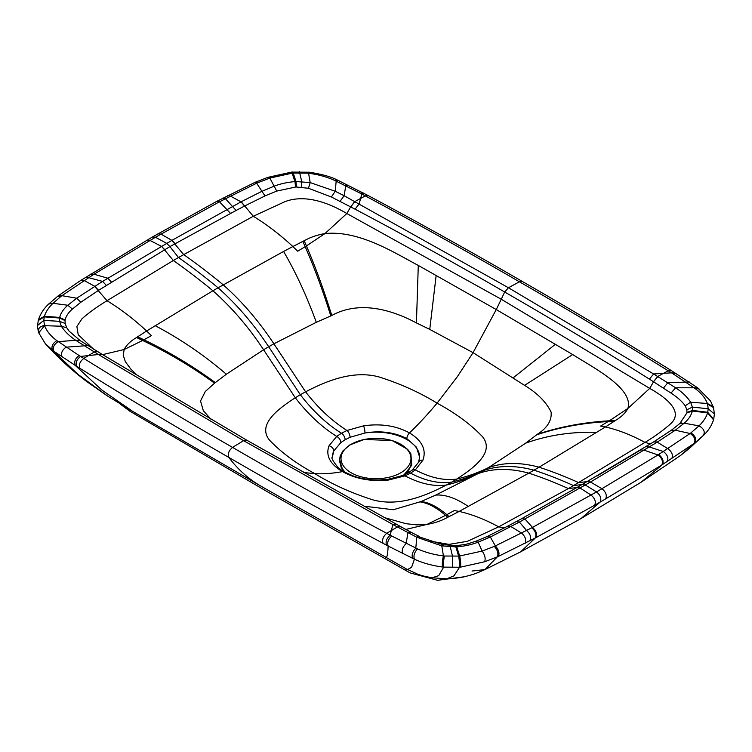 <?xml version="1.0" encoding="UTF-8"?>
<svg xmlns="http://www.w3.org/2000/svg" width="752" height="752" viewBox="0 0 752 752"><rect width="100%" height="100%" fill="white"/><g stroke="black" fill="none" stroke-linecap="round" stroke-linejoin="round"><path stroke-width="1.13" d="M464.463 576.756L437.57 580.3L410.113 572.911L267.364 491.733L129.617 411.053L128.225 408.721M690.891 432.889C695.346 435.897 696.709 439.177 694.98 442.749L680.504 455.496L689.875 447.976L703.684 435.173L694.98 442.749A206.828 119.427 -179.7 0 1 694.181 443.37L661.807 464.99L605.708 498.858A2176.175 1236.993 179.2 0 1 600.218 502.035A2178.901 1242.652 179.4 0 1 594.71 505.203L535.997 537.624L498.416 556.386A207.364 120.461 180 0 1 497.345 556.856L484.645 561.763L460.497 567.149A53.74 32.787 -179.8 0 1 459.547 567.234L443.661 567.13A53.721 33.05 -179.8 0 1 442.514 567.008C431.949 565.579 422.586 562.975 414.418 559.197L388.135 546.027A5537.643 3209.574 179.8 0 1 386.519 545.172A5558.944 3271.708 179 0 1 383.041 543.311C330.636 515.289 279.236 486.666 228.852 457.432C178.468 428.49 128.799 398.767 79.853 368.264A5531.928 3221.446 179.6 0 1 76.629 366.252A5631.446 3363.743 178.1 0 1 75.144 365.322L53.909 351.316L45.383 343.758C60.762 360.537 72.145 370.341 86.95 381.715L107.414 395.947L78.133 374.496L52.574 350.291C51.07 346.691 52.49 343.467 56.832 340.628C50.713 336.069 46.633 331.087 44.612 325.663A47.263 27.373 180 0 1 44.424 325.061L43.795 320.38L44.274 316.733A46.887 27.128 -179.4 0 1 44.406 316.244C45.872 311.713 48.73 307.399 52.988 303.3L61.109 296.279A200.004 115.441 180 0 1 61.89 295.677L93.351 274.63L155.438 237.256L219.49 201.771L256.648 183.234A201.207 116.212 180 0 1 257.692 182.783L269.865 178.092L292.302 173.12A46.831 27.373 -179.9 0 1 293.158 173.045L307.549 173.148A47.291 27.279 -179.9 0 1 308.583 173.261C317.946 174.445 326.575 176.814 334.461 180.339L360.217 193.189A5231.109 3031.603 179.8 0 1 361.825 194.044A5492.984 3172.848 180 0 1 365.303 195.905C417.755 223.964 469.126 252.597 519.425 281.793C569.96 310.811 619.554 340.468 668.208 370.783A5513.26 3185.293 180 0 1 671.423 372.795A5212.319 3017.992 179.8 0 1 672.908 373.716L695.168 388.596C701.278 393.146 705.357 398.109 707.388 403.504A47.263 27.204 180 0 1 707.576 404.106L708.205 408.759L707.726 412.397A46.887 27.016 179.4 0 1 707.594 412.895C706.137 417.426 703.27 421.75 699.012 425.858L690.891 432.889A200.004 115.507 180 0 1 690.11 433.49L658.009 454.951L596.562 491.93L531.814 527.782L495.352 545.933A201.207 116.109 180 0 1 494.308 546.384L482.135 551.066L459.698 556.01A46.831 26.696 179.9 0 1 458.842 556.085L444.451 556.019A47.291 27.326 179.9 0 1 443.417 555.907C434.054 554.75 425.425 552.41 417.539 548.875L391.783 536.026A5231.109 3008.667 -179.8 0 1 390.175 535.17A5492.984 3169.849 180 0 1 386.697 533.309C334.255 505.25 282.874 476.608 232.575 447.402C182.04 418.394 132.446 388.737 83.792 358.431A5513.26 3180.81 180 0 1 80.577 356.429A5212.319 3000.593 -179.8 0 1 79.092 355.499L56.832 340.628M119.277 403.345L129.617 411.053M443.548 545.332L441.809 545.886L416.777 537.248L392.882 524.52L243.573 440.672L98.38 354.493L76.356 340.703C69.739 336.341 64.738 331.519 61.373 326.236L59.624 321.339L59.596 318.021A34.592 19.994 -179.7 0 1 59.69 317.438C60.78 313.029 63.497 308.969 67.84 305.246L76.704 298.206L102.582 281.417L171.917 240.367L241.035 201.846L261.668 191.422L273.86 186.308C280.064 183.855 287.095 182.285 294.963 181.599A34.695 20.144 -179.9 0 1 295.987 181.542L310.191 182.586L335.223 191.252L344.106 195.727L508.427 287.753L653.62 373.988L675.644 387.797C682.261 392.159 687.262 396.971 690.637 402.226L692.376 407.114L692.404 410.413A34.592 19.937 179.7 0 1 692.31 411.006C691.22 415.405 688.503 419.466 684.16 423.188L675.296 430.229L657.38 442.044L590.414 482.07L519.406 522.067L490.332 537.022L478.14 542.136C471.946 544.58 464.905 546.149 457.037 546.836A34.695 19.919 179.9 0 1 456.013 546.892L441.809 545.886L443.417 555.907C442.364 560.296 442.063 564 442.514 567.008M401.333 527.378L400.393 526.456L398.532 526.287L386.697 533.309C383.097 536.505 381.884 539.842 383.041 543.311M417.539 548.875C414.352 552.382 413.309 555.822 414.418 559.197L411.588 567.375L407.64 569.461L406.531 569.029L260.577 485.933A300.255 173.355 120 0 1 228.852 457.432C227.518 453.954 228.758 450.608 232.575 447.402L243.573 440.672L246.891 440.268L101.793 354.145L88.473 355.564L83.792 358.431C79.919 361.458 78.603 364.739 79.853 368.264M101.793 354.145L80.163 340.628L69.071 331.096L66.778 327.797L65.151 323.454L65.057 320.578A28.115 16.741 -175.8 0 1 65.123 320.07C66.007 316.169 68.423 312.503 72.38 309.081L80.84 302.248L98.597 290.3L169.924 246.59L166.737 243.385L155.438 237.256L152.393 237.012L216.642 201.423L255.295 182.219L267.947 177.34L291.729 172.086L309.241 172.227C321.499 174.144 330.701 176.654 336.84 179.766L368.179 195.567C420.725 223.682 472.162 252.343 522.471 281.549C573.466 310.849 623.126 340.543 671.433 370.651L697.583 387.788L710.452 400.844L713.516 407.556L714.4 414.061L713.742 419.052M430.219 541.111L448.991 544.382L467.368 541.327L498.698 526.842L504.254 527.97M93.821 349.36L78.217 334.772L76.883 326.509L81.959 318.81C88.98 312.597 97.337 306.562 107.028 300.715L94.62 286.39M384.657 517.667L406.071 523.712L416.843 524.896L427.042 524.398C434.75 523.082 441.668 520.704 447.797 517.254A464.031 269.329 0.2 0 0 449.132 516.586L459.124 511.426C471.824 514.283 485.012 519.416 498.698 526.842L568.371 488.565L576.925 487.54L521.813 518.579L524.971 519.068L532.51 527.406C536.223 530.799 537.389 534.211 535.997 537.624M653.403 442.082L582.076 484.542L573.522 485.595L568.371 488.565C554.957 482.511 541.769 477.37 528.797 473.149L459.124 511.426L454.321 510.523L446.82 514.669A1558.924 884.079 -59.1 0 1 445.569 515.364L427.042 524.398L405.168 529.596M137.165 375.192L130.82 369.091L125.33 361.627L123.272 355.405L124.136 349.52L102.272 354.718M436.16 275.382L429.749 329.404L473.074 352.66L524.576 385.362C537.285 393.061 546.131 401.972 551.122 412.087C551.902 420.434 547.343 427.822 537.445 434.233L525.648 443.172L488.405 467.659C478.385 472.613 467.819 476.42 456.708 479.071C474.954 467.283 494.656 452.046 482.596 436.809C470.855 424.438 455.684 413.215 437.072 403.157L457.442 376.545L473.074 352.66L496.264 309.551A636.888 367.709 120 0 0 501.255 299.24L649.728 388.399L627.864 408.458C625.579 412.904 621.453 416.899 615.484 420.443A464.031 269.131 -179.7 0 1 614.328 421.205L605.398 426.976L600.585 426.074L608.077 421.571A1546.366 855.851 121.9 0 0 609.336 420.81L627.864 408.458C633.964 388.643 594.165 368.142 572.686 354.568L496.264 309.551L418.291 265.428C394.781 253.029 359.268 230.056 324.958 233.571L346.832 213.521C330.617 203.914 305.989 193.414 284.632 201.79L253.302 216.275L244.72 205.954L236.1 210.457L169.924 246.59L178.478 257.513L173.336 260.493C186.75 269.93 199.938 280.017 212.91 290.77L146.602 330.993L151.415 335.636L143.923 339.791A1558.934 915.729 -60.9 0 1 142.664 340.487L124.136 349.52C126.421 345.074 130.547 341.079 136.516 337.535A464.031 266.669 179.7 0 1 137.672 336.764L146.602 330.993C133.903 319.186 120.715 309.091 107.028 300.715L173.336 260.493L161.595 246.327M597.069 475.96L640.732 449.922L644.21 450.222L658.009 454.951C662.061 458.156 663.32 461.502 661.807 464.99M364.212 506.19L393.296 509.743L421.214 501.49L435.699 495.098L478.112 473.6C493.143 468.205 510.035 468.054 528.797 473.149L539.09 467.208C552.382 471.56 565.57 476.702 578.664 482.624L587.218 481.6L590.405 482.07M211.133 419.419L203.322 410.686L200.54 400.995L205.287 391.51L214.555 383.172L226.352 374.233L263.595 349.755C248.564 326.998 231.672 307.342 212.91 290.77L218.052 287.8C236.767 304.372 253.65 324.027 268.699 346.747L263.595 349.755L295.292 397.761C277.046 409.558 257.344 424.795 269.404 440.033C281.145 452.403 296.316 463.617 314.928 473.685L303.611 472.519M241.204 201.762L244.72 205.954L264.995 195.924L276.727 191.102L295.545 187.032A28.115 17.522 -178.3 0 1 296.41 187.004L308.452 188.273L331.406 197.015L355.066 209.178C405.789 235.978 455.665 263.595 504.677 292.02C553.416 320.032 601.656 349.06 649.408 379.121L671 393.08C677.308 397.169 682.055 401.408 685.222 405.798L686.849 409.784L686.943 412.481A28.125 15.67 176 0 1 686.877 412.961L679.78 423.564M649.408 379.121L653.62 373.988L663.527 373.321L668.208 370.783L671.433 370.651M657.821 376.508L653.573 381.743L649.728 388.399C666.366 397.761 684.555 411.974 670.041 424.307C663.02 430.52 654.663 436.555 644.972 442.402L649.418 443.624L651.467 443.266M171.841 240.414L183.629 254.552C196.902 263.877 210.099 273.972 223.203 284.829C241.937 301.392 258.838 321.048 273.888 343.805L268.699 346.747L300.33 394.734L295.292 397.761C307.982 414.136 321.781 427.023 336.689 436.423L329.028 445.795C325.456 455.486 329.949 464.087 342.508 471.607C355.658 478.93 370.943 481.75 388.38 480.058L405.018 475.866C419.926 483.686 433.725 486.741 446.415 485.021L451.67 482.117C462.762 479.428 473.299 475.602 483.301 470.639L488.405 467.659C503.426 462.264 520.318 462.113 539.09 467.208L605.398 426.976C618.097 429.834 631.285 434.976 644.972 442.402L573.522 485.595C560.249 479.569 547.061 474.427 533.948 470.179C515.242 465.15 498.35 465.3 483.301 470.639L478.112 473.6C467.97 478.601 457.404 482.408 446.415 485.021C425.999 495.549 399.603 506.933 373.208 499.967C351.776 493.18 332.346 484.42 314.928 473.685A250.209 144.459 -60 0 0 342.508 471.607A5.461 3.149 -60 0 1 344.002 471.814L338.24 467.744C332.91 461.117 330.946 457.573 332.346 457.122L332.346 457.178M283.598 251.45L292.876 246.543L297.679 251.196L305.18 246.694A1545.445 929.152 118 0 0 306.431 245.932L324.958 233.571C317.25 234.897 310.332 237.275 304.203 240.725A464.031 266.481 -0.2 0 0 302.868 241.392L292.876 246.543C280.167 234.737 266.979 224.641 253.302 216.275L178.478 257.513C191.751 266.819 204.939 276.915 218.052 287.8L283.598 251.45C295.874 272.544 306.778 296.166 316.301 322.307L273.888 343.805L305.585 391.82C318.237 408.167 332.036 421.045 346.982 430.473L341.436 433.237A5.461 3.149 60 0 1 345.13 439.741L340.853 442.59L333.813 450.899L332.346 457.122M522.471 281.549L519.425 281.793L508.427 287.753L504.677 292.02A636.944 367.728 120 0 1 501.255 299.24L346.832 213.521L350.667 206.866L354.756 201.536M350.752 206.913L354.841 201.583L365.303 195.905L368.179 195.567M403.025 475.414A5.461 2.67 -112.7 0 1 405.018 475.866L410.573 473.149A5.461 3.149 -120 0 0 407.998 472.97L403.034 475.414L387.684 479.4L378.134 480.039C369.429 480.02 361.27 478.723 353.666 476.138L344.002 471.814M340.853 442.59A5.461 3.61 52.3 0 0 336.689 436.423L341.436 433.237C326.641 423.921 312.945 411.09 300.33 394.734L305.585 391.82C326.001 381.292 352.397 369.918 378.792 376.874C400.224 383.652 419.654 392.422 437.072 403.157A250.209 144.459 120 0 1 409.502 432.926A5.461 3.149 120 0 0 406.87 438.67L416.382 447.12L419.654 457.122L418.526 462.348A5.461 4.239 -156.4 0 1 422.972 460.092C426.544 449.649 422.051 440.597 409.502 432.926C396.351 425.754 381.057 423.385 363.62 425.82A5.461 1.053 80.4 0 1 364.983 432.992C380.728 430.417 394.697 432.315 406.87 438.67M429.749 329.404L416.429 322.928C389.085 308.311 357.914 301.082 331.782 315.492L316.301 322.307M363.62 425.82L346.982 430.473A5.461 2.623 66.5 0 1 350.103 437.25L345.13 439.741M350.103 437.25L364.983 432.992A43.654 25.201 0 0 1 419.654 457.254M407.998 472.97L412.143 470.169A5.461 3.563 -128.5 0 1 415.311 469.925L410.573 473.149C425.359 480.913 439.065 483.903 451.67 482.117L456.708 479.071C444.056 480.81 430.257 477.755 415.311 469.925L422.972 460.092M409.558 452.854A34.987 20.201 180 0 1 367.737 478.159A34.987 20.201 180 0 1 350.676 444.592A34.987 20.201 180 0 1 409.558 452.854M407.095 571.257L405.45 568.437M391.783 536.026C388.192 539.222 386.979 542.559 388.135 546.027C387.712 555.69 386.688 559.272 385.071 556.79M79.092 355.499C75.209 358.516 73.893 361.797 75.144 365.322L101.811 389.997L132.869 411.494L107.414 395.947M458.842 556.085C459.669 560.56 459.904 564.273 459.547 567.234L453.982 575.844L446.679 578.814C449.066 579.049 454.565 578.457 463.157 577.038C476.082 573.992 479.137 572.018 484.993 569.565L472.012 571.041M494.308 546.384C497.627 550.05 498.632 553.538 497.345 556.856L484.993 569.565L520.675 551.827L580.986 518.579L600.218 502.035C601.647 498.585 600.425 495.211 596.562 491.93L585.263 485.012L582.076 484.542L576.925 487.54L580.159 487.982M444.451 556.019C443.52 560.428 443.257 564.132 443.661 567.13L438.707 575.665L432.08 577.78L446.679 578.814M507.769 526.118L487.531 536.355L475.856 541.261C465.413 544.533 468.364 544.138 456.624 545.576L443.031 544.721L418.197 536.524L416.777 537.248L415.809 548.133C412.557 551.592 411.494 555.014 412.604 558.407M419.625 536.608L411.006 532.256L407.894 532.773L406.183 543.574C402.696 546.845 401.521 550.21 402.668 553.66M396.116 524.078L392.882 524.52L390.175 535.17C386.584 538.366 385.372 541.694 386.519 545.172M97.675 351.692L94.263 352.021L88.473 355.564L80.577 356.429C76.695 359.447 75.379 362.727 76.629 366.252M87.646 345.572L66.026 347.18C62.021 350.159 60.677 353.421 61.984 356.974M80.163 340.628L78.086 340.158L58.13 341.624C53.853 344.491 52.443 347.725 53.909 351.316M531.814 527.782C535.527 531.175 536.693 534.578 535.302 537.99L520.675 551.827M475.273 541.684L478.14 542.136L482.135 551.066C484.937 554.985 485.783 558.548 484.645 561.763M456.455 545.999L459.698 556.01C460.628 560.466 460.901 564.179 460.497 567.149M455.59 546.055L458.626 556.104C459.425 560.578 459.651 564.291 459.312 567.252M450.768 546.084L450.288 546.883L452.544 556.367L452.601 567.544M66.778 327.797L61.373 326.236L44.612 325.663L38.728 332.816L45.383 343.758M44.424 325.061L39.884 327.261L38.944 328.511L38.484 331.999C37.083 325.409 37.769 326.302 37.6 325.475L38.258 320.474M65.151 323.454L59.624 321.339L43.795 320.38L37.6 325.475M65.057 320.578L59.596 318.021L44.246 316.865L38.23 320.568M44.274 316.733L38.38 320.051M65.123 320.07L59.69 317.438L44.406 316.244L38.455 319.713C40.476 313.734 43.87 308.517 48.654 304.043L58.167 295.884L80.793 280.402L152.393 237.012M72.38 309.081L67.84 305.246L52.988 303.3L48.654 304.043M61.109 296.279L57.359 296.514M658.649 454.546C662.7 457.752 663.96 461.098 662.446 464.586L641.193 482.154M576.85 487.587L580.083 488.029L591.063 495.089C594.926 498.379 596.139 501.753 594.71 505.203M521.474 518.805L516.257 521.578L519.406 522.067L526.607 530.527C530.31 533.939 531.467 537.351 530.075 540.763M516.257 521.578L507.854 526.071L510.965 526.579L521.653 533.121C525.338 536.552 526.485 539.964 525.093 543.367M487.005 536.74L490.332 537.022L495.352 545.933C498.698 549.58 499.713 553.068 498.416 556.386M411.006 532.256L400.478 526.503L397.244 526.945M246.891 440.268L400.393 526.456M97.638 351.673L94.179 351.974M80.84 302.248L76.704 298.206L61.89 295.677L58.167 295.884M98.597 290.3L94.771 286.296L84.083 280.496L80.793 280.402M106.352 285.375L102.582 281.417L88.576 277.638L85.314 277.535M93.351 274.63L90.099 274.508M111.512 282.113L107.79 278.202L93.991 274.236L90.738 274.113M164.716 249.636L161.52 246.374L149.968 240.424L146.903 240.198M703.374 435.483C705.31 431.798 703.863 428.593 699.012 425.858L684.16 423.188L679.705 423.63L671.16 430.417L675.296 430.229L690.11 433.49C694.547 436.508 695.901 439.807 694.181 443.37M653.779 441.819L657.229 442.138L667.917 448.681C672.006 451.867 673.275 455.214 671.733 458.711M645.921 446.716L649.418 447.008L663.424 451.538C667.485 454.744 668.754 458.09 667.221 461.578M587.284 481.562L590.48 482.023L602.032 488.762C605.915 492.034 607.137 495.399 605.708 498.858M175.15 243.62L171.917 240.367L160.937 234.098L157.901 233.844M230.526 213.408L219.49 201.771L216.642 201.423M220.186 201.404L217.337 201.057M236.1 210.457L225.393 198.65L222.564 198.293M244.55 206.039L241.035 201.846L230.356 196.056L227.536 195.68M264.995 195.924L256.648 183.234L254.223 182.68M257.692 182.783L255.295 182.219M695.168 388.596L698.956 388.85M685.222 405.798L690.637 402.226L707.388 403.504L713.272 406.747M707.576 404.106L713.516 407.556M686.849 409.784L692.376 407.114L708.205 408.759L714.4 414.061M686.943 412.481L692.404 410.413L707.764 412.275L713.62 419.475M707.726 412.397L713.723 419.146L713.545 419.823C711.58 425.66 708.299 430.783 703.684 435.173L703.684 435.173M686.877 412.961L692.31 411.006L707.594 412.895L713.545 419.823M507.685 526.156L510.796 526.673M276.727 191.102L269.865 178.092L267.947 177.34M295.545 187.032L294.963 181.599L291.729 172.086M293.158 173.045L292.65 172.001M296.41 187.004L295.987 181.542L292.885 171.982M301.232 187.154L301.721 181.57L299.428 171.71M307.549 173.148L308.123 172.114M308.452 188.273L310.191 182.586L308.583 173.261L309.241 172.227M334.461 180.339L336.84 179.766M653.488 381.696L657.737 376.461L663.527 373.321L674.657 372.663M672.908 373.716L676.142 373.594M663.471 388.06L667.898 382.665L689.349 381.997M671 393.08L675.644 387.797L697.574 387.788M671.442 430.182L653.845 441.772L657.38 442.044M449.132 516.586L446.82 514.669C437.561 506.876 429.025 502.477 421.214 501.49M447.797 517.254L445.569 515.364C436.433 507.515 427.982 503.032 420.218 501.913M136.516 337.535L142.664 340.487C167.884 352.472 191.845 366.703 214.555 383.172M137.672 336.764L143.923 339.791C168.984 351.804 192.766 366.074 215.288 382.599M331.406 197.015L335.223 191.252L336.191 181.091L338.635 180.536M340.054 201.339L344.106 195.727L345.817 185.65L348.552 185.236M360.217 193.189L363.084 192.85M355.066 209.178L359.118 203.961L361.825 194.044L364.692 193.706M468.402 506.519C456.126 498.162 445.222 494.355 435.699 495.098M155.1 325.635C180.612 339.096 204.365 355.292 226.352 374.233M615.484 420.443L609.336 420.81C584.116 422.248 560.155 426.722 537.445 434.233M614.328 421.205L608.077 421.571C583.026 422.897 559.234 427.305 536.712 434.806M596.9 432.334C571.388 431.62 547.644 435.229 525.648 443.172M388.38 480.058A5.461 1.194 -97.5 0 0 387.684 479.4M329.028 445.795A5.461 4.38 25 0 1 333.756 451.012A43.654 25.201 0 0 0 332.346 457.244M302.868 241.392L305.18 246.694C314.439 267.834 322.975 290.902 330.786 315.915M304.203 240.725L306.431 245.932C315.567 267.204 324.018 290.394 331.782 315.492M555.446 344.256L513.343 377.673M572.686 354.568L524.576 385.362M343.307 470.639A33.558 19.373 0 0 0 343.796 471.692M407.17 473.431A33.558 19.373 0 0 0 408.712 470.583M418.291 265.428L416.429 322.928M341.088 459.923A35.184 20.313 0 0 0 345.553 472.679M403.26 475.32A35.184 20.313 0 0 0 410.893 459.923M260.577 485.933L132.869 411.494M406.531 569.029L417.67 574.171C420.49 575.054 421.75 575.919 432.08 577.78M38.728 332.816L38.474 331.999M680.504 455.496L641.202 482.164L580.986 518.579M681.077 422.323L679.705 423.63M412.143 470.169L418.526 462.348M403.862 475.057L411.758 465.206L410.874 453.823L407.65 449.32L392.046 440.522L364.165 439.469L349.746 444.958L342.968 450.899L340.195 455.975L339.443 460.534L341.22 467.509L344.792 472.256"/></g></svg>
